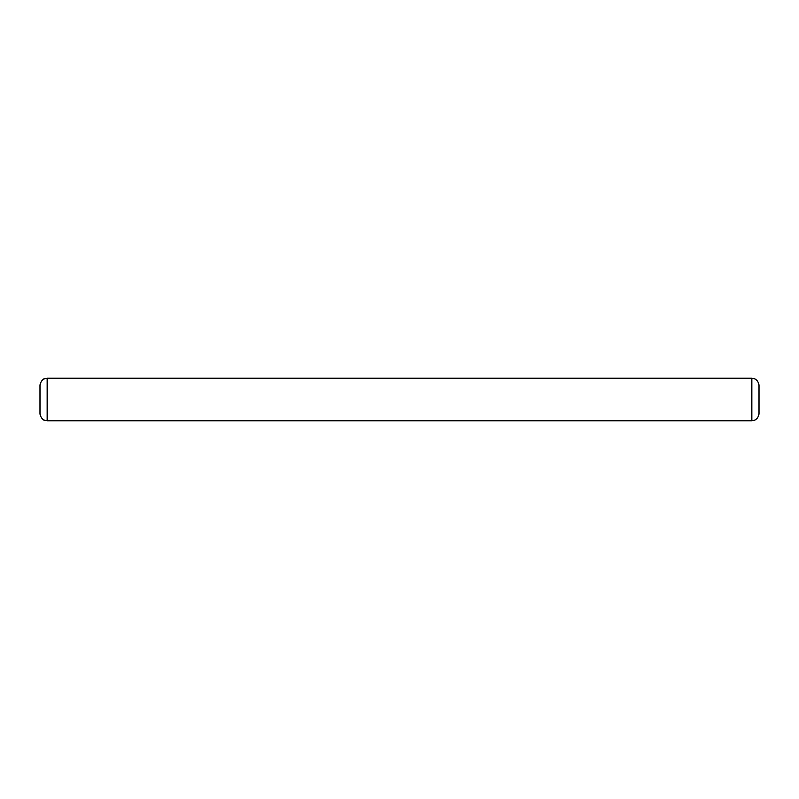 <?xml version="1.0" encoding="UTF-8"?>
<svg xmlns="http://www.w3.org/2000/svg" width="799" height="799" viewBox="0 0 799 799"><rect width="100%" height="100%" fill="white"/><g stroke="black" fill="none" stroke-linecap="round" stroke-linejoin="round"><path stroke-width="1.2" d="M751.859 378.287C756.224 378.716 758.621 381.113 759.05 385.478L759.05 413.522C758.621 417.887 756.224 420.284 751.859 420.713L751.859 378.287L47.141 378.287L47.141 420.713L43.975 419.984C44.075 420.134 40.409 418.606 39.95 413.522L39.95 399.5L39.95 413.522M39.95 399.5L39.95 385.478L39.95 399.5M751.859 420.713L47.141 420.713M47.141 378.287L43.975 379.016C44.075 378.866 40.409 380.394 39.95 385.478"/></g></svg>
